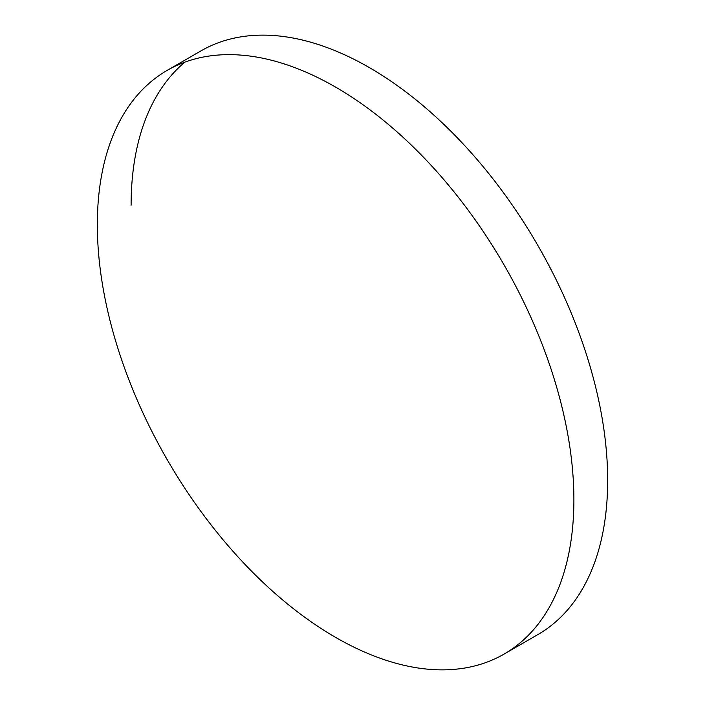 <?xml version="1.0" encoding="UTF-8"?>
<svg xmlns="http://www.w3.org/2000/svg" width="705" height="705" viewBox="0 0 705 705"><rect width="100%" height="100%" fill="white"/><g stroke="black" fill="none" stroke-linecap="round" stroke-linejoin="round"><path stroke-width="1.06" d="M167.129 70.421L200.907 50.919A336.972 194.554 60 0 1 460.576 141.203A336.972 194.554 60 0 1 607.666 480.316A336.972 194.554 60 0 1 537.871 634.579L504.093 654.081A336.972 194.554 60 0 1 244.424 563.797A336.972 194.554 60 0 1 97.334 224.684A336.972 194.554 60 0 1 167.129 70.421A336.972 194.554 60 0 1 426.798 160.705A336.972 194.554 60 0 1 573.888 499.819A336.972 194.554 60 0 1 504.093 654.081M131.112 205.181A336.972 194.554 60 0 1 184.86 62.146"/></g></svg>
